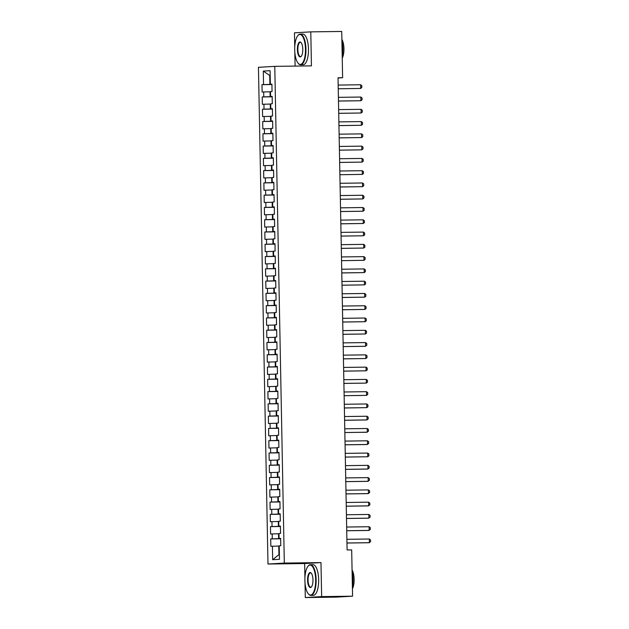 <?xml version="1.0" encoding="UTF-8"?>
<svg xmlns="http://www.w3.org/2000/svg" width="629" height="629" viewBox="0 0 629 629"><rect width="100%" height="100%" fill="white"/><g stroke="black" fill="none" stroke-linecap="round" stroke-linejoin="round"><path stroke-width="0.94" d="M305.026 582.949L305.301 597.55L336.24 597.133L352.57 596.182L351.682 549.903L347.098 549.958L338.032 77.792L342.616 77.737L341.728 31.45L310.789 31.867L294.458 32.818L294.734 47.159M305.301 597.55L321.631 596.599L320.979 562.593L304.648 563.545L304.923 577.76M304.648 563.545L267.985 564.032L258.448 67.311L274.779 66.36L284.316 563.081L267.985 564.032M294.836 52.349L295.103 66.092M270.187 75.826L263.292 71.085L263.551 84.593L261.986 84.687L262.128 92.046L263.693 91.96L263.787 96.866L262.222 96.96L262.364 104.328L263.928 104.233L264.023 109.147L262.458 109.234L262.6 116.601L264.164 116.514L264.259 121.421L262.694 121.515L262.836 128.882L264.4 128.788L264.494 133.702L262.93 133.788L263.071 141.155L264.636 141.069L264.73 145.975L263.166 146.07L263.307 153.437L264.872 153.342L264.966 158.256L263.402 158.343L263.543 165.71L265.108 165.616L265.202 170.53L263.637 170.624L263.779 177.991L265.344 177.897L265.438 182.803L263.873 182.897L264.015 190.265L265.58 190.17L265.674 195.084L264.109 195.179L264.251 202.538L265.815 202.452L265.91 207.358L264.345 207.452L264.487 214.819L266.051 214.725L266.146 219.639L264.581 219.725L264.723 227.093L266.287 227.006L266.382 231.912L264.817 232.007L264.958 239.374L266.523 239.279L266.617 244.194L265.053 244.28L265.194 251.647L266.759 251.561L266.853 256.467L265.289 256.561L265.43 263.928L266.995 263.834L267.089 268.748L265.524 268.835L265.666 276.202L267.231 276.107L267.325 281.021L265.76 281.116L265.902 288.475L267.467 288.389L267.561 293.295L265.996 293.389L266.138 300.756L267.702 300.662L267.797 305.576L266.232 305.663L266.374 313.03L267.938 312.943L268.033 317.849L266.468 317.944L266.61 325.311L268.174 325.217L268.269 330.131L266.704 330.217L266.845 337.584L268.41 337.498L268.504 342.404L266.94 342.498L267.081 349.866L268.646 349.771L268.74 354.685L267.176 354.772L267.317 362.139L268.882 362.045L268.976 366.959L267.411 367.053L267.553 374.42L269.118 374.326L269.212 379.232L267.647 379.326L267.789 386.693L269.354 386.599L269.448 391.513L267.883 391.608L268.025 398.967L269.589 398.88L269.684 403.787L268.119 403.881L268.261 411.248L269.825 411.154L269.92 416.068L268.355 416.154L268.497 423.521L270.061 423.435L270.156 428.341L268.591 428.435L268.725 435.803L270.297 435.708L270.391 440.622L268.819 440.709L268.96 448.076L270.533 447.99L270.627 452.896L269.055 452.99L269.196 460.357L270.769 460.263L270.863 465.177L269.291 465.263L269.432 472.631L271.005 472.536L271.099 477.45L269.526 477.545L269.668 484.904L271.241 484.817L271.335 489.724L269.762 489.818L269.904 497.185L271.476 497.091L271.571 502.005L269.998 502.091L270.14 509.459L271.712 509.372L271.807 514.278L270.234 514.373L270.376 521.74L271.948 521.645L272.043 526.559L270.47 526.646L270.612 534.013L272.184 533.927L272.278 538.833L270.706 538.927L270.847 546.294L278.765 546.035L278.93 554.629L279.386 554.605M263.292 71.085L270.093 70.692L270.352 84.2L271.917 84.215M278.93 554.629L272.679 559.708L279.473 559.307L279.213 545.807L280.778 545.713L280.636 538.345L279.072 538.44L278.977 533.526L280.542 533.439L280.4 526.072L278.836 526.159L278.741 521.252L280.306 521.158L280.164 513.791L278.6 513.885L278.505 508.971L280.07 508.885L279.929 501.517L278.364 501.604L278.27 496.698L279.834 496.603L279.693 489.236L278.128 489.331L278.034 484.416L279.598 484.33L279.457 476.963L277.892 477.057L277.798 472.143L279.362 472.049L279.221 464.682L277.656 464.776L277.562 459.87L279.127 459.775L278.985 452.408L277.42 452.503L277.326 447.589L278.891 447.494L278.749 440.135L277.185 440.221L277.09 435.315L278.655 435.221L278.513 427.854L276.949 427.948L276.854 423.034L278.419 422.947L278.285 415.58L276.713 415.667L276.618 410.761L278.191 410.666L278.049 403.299L276.477 403.393L276.383 398.479L277.955 398.393L277.814 391.026L276.241 391.112L276.147 386.206L277.719 386.112L277.578 378.744L276.005 378.839L275.911 373.925L277.483 373.838L277.342 366.471L275.769 366.565L275.675 361.651L277.247 361.557L277.106 354.198L275.533 354.284L275.439 349.378L277.012 349.284L276.87 341.917L275.298 342.011L275.203 337.097L276.776 337.01L276.634 329.643L275.062 329.73L274.967 324.823L276.54 324.729L276.398 317.362L274.826 317.456L274.731 312.542L276.304 312.456L276.162 305.089L274.59 305.175L274.496 300.269L276.068 300.175L275.927 292.807L274.354 292.902L274.26 287.988L275.832 287.901L275.691 280.534L274.118 280.628L274.024 275.714L275.596 275.62L275.455 268.253L273.882 268.347L273.788 263.441L275.36 263.347L275.219 255.979L273.646 256.074L273.552 251.16L275.125 251.065L274.983 243.706L273.411 243.793L273.324 238.886L274.889 238.792L274.747 231.425L273.183 231.519L273.088 226.605L274.653 226.519L274.511 219.151L272.947 219.238L272.852 214.332L274.417 214.237L274.275 206.87L272.711 206.965L272.616 202.051L274.181 201.964L274.04 194.597L272.475 194.683L272.381 189.777L273.945 189.683L273.804 182.316L272.239 182.41L272.145 177.496L273.709 177.409L273.568 170.042L272.003 170.137L271.909 165.223L273.473 165.128L273.332 157.769L271.767 157.855L271.673 152.949L273.238 152.855L273.096 145.488L271.531 145.582L271.437 140.668L273.002 140.582L272.86 133.214L271.296 133.301L271.201 128.395L272.766 128.3L272.624 120.933L271.06 121.027L270.965 116.113L272.53 116.027L272.388 108.66L270.824 108.746L270.729 103.84L272.294 103.746L272.153 96.379L270.588 96.473L270.494 91.559L272.058 91.472L271.917 84.105L270.352 84.2M272.679 559.708L272.42 546.2M280.644 538.644L278.623 538.668L278.529 533.762L278.985 533.754M272.278 538.833L278.623 538.668M272.184 533.927L278.529 533.762M280.408 526.363L278.388 526.394L278.293 521.48L278.749 521.472M272.043 526.559L278.388 526.394M271.948 521.645L278.293 521.48M279.072 538.44L280.644 538.463M280.172 514.09L278.152 514.113L278.057 509.207L278.513 509.199M271.807 514.278L278.152 514.113M271.712 509.372L278.057 509.207M278.836 526.159L280.408 526.182M279.936 501.808L277.916 501.84L277.821 496.926L278.277 496.926M271.571 502.005L277.916 501.84M271.476 497.091L277.821 496.926M278.6 513.885L280.172 513.909M279.701 489.535L277.68 489.559L277.586 484.652L278.042 484.644M271.335 489.724L277.68 489.559M271.241 484.817L277.586 484.652M278.364 501.604L279.936 501.627M279.465 477.262L277.444 477.285L277.35 472.371L277.806 472.371M271.099 477.45L277.444 477.285M271.005 472.536L277.35 472.371M278.128 489.331L279.701 489.354M279.229 464.98L277.208 465.012L277.114 460.098L277.57 460.09M270.863 465.177L277.208 465.012M270.769 460.263L277.114 460.098M277.892 477.057L279.465 477.073M278.993 452.707L276.972 452.731L276.878 447.824L277.334 447.817M270.627 452.896L276.972 452.731M270.533 447.99L276.878 447.824M277.656 464.776L279.229 464.8M278.757 440.426L276.736 440.457L276.642 435.543L277.098 435.535M270.391 440.622L276.736 440.457M270.297 435.708L276.642 435.543M277.42 452.503L278.993 452.526M278.521 428.152L276.501 428.176L276.406 423.27L276.862 423.262M270.156 428.341L276.501 428.176M270.061 423.435L276.406 423.27M277.185 440.221L278.757 440.245M278.285 415.871L276.265 415.903L276.17 410.989L276.626 410.989M269.92 416.068L276.265 415.903M269.825 411.154L276.17 410.989M276.949 427.948L278.521 427.972M278.049 403.598L276.029 403.621L275.934 398.715L276.39 398.707M269.684 403.787L276.029 403.621M269.589 398.88L275.934 398.715M276.713 415.667L278.285 415.69M277.814 391.324L275.793 391.348L275.699 386.434L276.155 386.434M269.448 391.513L275.793 391.348M269.354 386.599L275.699 386.434M276.477 403.393L278.049 403.417M277.578 379.043L275.557 379.075L275.463 374.161L275.919 374.153M269.212 379.232L275.557 379.075M269.118 374.326L275.463 374.161M276.241 391.112L277.814 391.136M277.342 366.77L275.321 366.793L275.227 361.887L275.683 361.879M268.976 366.959L275.321 366.793M268.882 362.045L275.227 361.887M276.005 378.839L277.578 378.862M277.106 354.489L275.085 354.52L274.991 349.606L275.447 349.598M268.74 354.685L275.085 354.52M268.646 349.771L274.991 349.606M275.769 366.565L277.342 366.589M276.87 342.215L274.849 342.239L274.755 337.333L275.211 337.325M268.504 342.404L274.849 342.239M268.41 337.498L274.755 337.333M275.533 354.284L277.106 354.308M276.634 329.934L274.614 329.966L274.519 325.051L274.975 325.044M268.269 330.131L274.614 329.966M268.174 325.217L274.519 325.051M275.298 342.011L276.87 342.034M276.398 317.661L274.378 317.684L274.283 312.778L274.739 312.77M268.033 317.849L274.378 317.684M267.938 312.943L274.283 312.778M275.062 329.73L276.634 329.753M276.162 305.38L274.142 305.411L274.047 300.497L274.503 300.497M267.797 305.576L274.142 305.411M267.702 300.662L274.047 300.497M274.826 317.456L276.398 317.48M275.927 293.106L273.906 293.13L273.812 288.224L274.268 288.216M267.561 293.295L273.906 293.13M267.467 288.389L273.812 288.224M274.59 305.175L276.162 305.199M275.691 280.833L273.67 280.856L273.576 275.942L274.032 275.942M267.325 281.021L273.67 280.856M267.231 276.107L273.576 275.942M274.354 292.902L275.927 292.925M275.455 268.552L273.434 268.583L273.34 263.669L273.796 263.661M267.089 268.748L273.434 268.583M266.995 263.834L273.34 263.669M274.118 280.628L275.691 280.644M275.219 256.278L273.198 256.302L273.104 251.396L273.56 251.388M266.853 256.467L273.198 256.302M266.759 251.561L273.104 251.396M273.882 268.347L275.455 268.371M274.983 243.997L272.962 244.028L272.868 239.114L273.324 239.106M266.617 244.194L272.962 244.028M266.523 239.279L272.868 239.114M273.646 256.074L275.219 256.097M274.755 231.724L272.734 231.747L272.64 226.841L273.088 226.833M266.382 231.912L272.734 231.747M266.287 227.006L272.64 226.841M273.411 243.793L274.983 243.816M274.519 219.442L272.499 219.474L272.404 214.56L272.852 214.56M266.146 219.639L272.499 219.474M266.051 214.725L272.404 214.56M273.183 231.519L274.747 231.543M274.283 207.169L272.263 207.193L272.168 202.286L272.616 202.279M265.91 207.358L272.263 207.193M265.815 202.452L272.168 202.286M272.947 219.238L274.511 219.262M274.047 194.896L272.027 194.919L271.932 190.005L272.381 190.005M265.674 195.084L272.027 194.919M265.58 190.17L271.932 190.005M272.711 206.965L274.275 206.988M273.812 182.614L271.791 182.646L271.697 177.732L272.145 177.724M265.438 182.803L271.791 182.646M265.344 177.897L271.697 177.732M272.475 194.683L274.04 194.707M273.576 170.341L271.555 170.365L271.461 165.458L271.909 165.451M265.202 170.53L271.555 170.365M265.108 165.616L271.461 165.458M272.239 182.41L273.804 182.434M273.34 158.06L271.319 158.091L271.225 153.177L271.673 153.169M264.966 158.256L271.319 158.091M264.872 153.342L271.225 153.177M272.003 170.137L273.568 170.16M273.104 145.786L271.083 145.81L270.989 140.904L271.437 140.896M264.73 145.975L271.083 145.81M264.636 141.069L270.989 140.904M271.767 157.855L273.332 157.879M272.868 133.505L270.847 133.537L270.753 128.623L271.201 128.615M264.494 133.702L270.847 133.537M264.4 128.788L270.753 128.623M271.531 145.582L273.096 145.606M272.632 121.232L270.612 121.255L270.517 116.349L270.965 116.341M264.259 121.421L270.612 121.255M264.164 116.514L270.517 116.349M271.296 133.301L272.86 133.324M272.396 108.951L270.376 108.982L270.281 104.068L270.729 104.068M264.023 109.147L270.376 108.982M263.928 104.233L270.281 104.068M271.06 121.027L272.624 121.051M272.16 96.677L270.14 96.701L270.045 91.795L270.494 91.787M263.787 96.866L270.14 96.701M263.693 91.96L270.045 91.795M270.824 108.746L272.388 108.77M271.925 84.404L269.904 84.428L269.739 75.834L270.187 75.81M263.551 84.593L269.904 84.428M270.588 96.473L272.153 96.496M321.631 596.599L352.57 596.182M274.779 66.36L311.441 65.872L310.789 31.867M320.979 562.593L284.316 563.081M338.032 78.004L342.616 77.737M279.221 546.027L278.765 546.035M261.986 84.687L271.925 84.553M262.222 96.96L272.16 96.827M262.458 109.234L272.396 109.108M262.694 121.515L272.632 121.381M262.93 133.788L272.868 133.655M263.166 146.07L273.104 145.936M263.402 158.343L273.34 158.209M263.637 170.624L273.576 170.49M263.873 182.897L273.812 182.764M264.109 195.179L274.047 195.045M264.345 207.452L274.283 207.318M264.581 219.725L274.519 219.592M264.817 232.007L274.755 231.873M265.053 244.28L274.991 244.146M265.289 256.561L275.227 256.428M265.524 268.835L275.463 268.701M265.76 281.116L275.699 280.982M265.996 293.389L275.934 293.256M266.232 305.663L276.17 305.537M266.468 317.944L276.406 317.81M266.704 330.217L276.642 330.083M266.94 342.498L276.878 342.365M267.176 354.772L277.114 354.638M267.411 367.053L277.35 366.919M267.647 379.326L277.586 379.193M267.883 391.608L277.821 391.474M268.119 403.881L278.057 403.747M268.355 416.154L278.293 416.021M268.591 428.435L278.529 428.302M268.819 440.709L278.765 440.575M269.055 452.99L279.001 452.856M269.291 465.263L279.237 465.13M269.526 477.545L279.473 477.411M269.762 489.818L279.701 489.684M269.998 502.091L279.936 501.966M270.234 514.373L280.172 514.239M270.47 526.646L280.408 526.512M270.706 538.927L280.644 538.794M360.614 84.766L361.793 85.686L361.824 87.525L360.684 88.445L338.245 88.783L360.684 88.445L360.614 84.766L338.174 85.064M338.41 97.346L360.849 97.039L362.029 97.959L362.06 99.807L360.92 100.726L338.481 101.065M360.849 97.039L360.92 100.726L338.481 101.025M338.646 109.619L361.085 109.32L362.265 110.24L362.296 112.08L361.156 113L338.716 113.338M361.085 109.32L361.156 113L338.716 113.306M294.702 49.754A14.986 5.386 -90.8 0 0 298.201 63.293A14.986 5.386 -90.8 0 0 305.474 49.133A14.986 5.386 -90.8 0 0 297.824 35.649A14.986 5.386 -90.8 0 0 294.702 49.754M297.973 35.483A15.348 5.519 89.2 0 1 298.115 35.303A15.348 5.519 89.2 0 1 300.23 34.092A15.348 5.519 89.2 0 1 305.953 49.117A15.348 5.519 89.2 0 1 300.638 64.787A15.348 5.519 89.2 0 1 298.492 63.631A15.348 5.519 89.2 0 1 298.343 63.458M297.399 49.605A7.493 2.697 89.2 0 1 301.032 42.52A7.493 2.697 89.2 0 1 302.785 49.29A7.493 2.697 89.2 0 1 301.22 56.343A7.493 2.697 89.2 0 1 297.399 49.605M301.181 42.701A7.123 2.563 -90.8 0 0 300.34 42.316A7.123 2.563 -90.8 0 0 297.871 49.589A7.123 2.563 -90.8 0 0 300.528 56.563A7.123 2.563 -90.8 0 0 301.362 56.154M341.909 40.775A15.348 5.519 89.2 0 1 342.844 48.622A15.348 5.519 89.2 0 1 342.207 56.563M341.877 39.407A11.055 3.978 89.2 0 1 343.937 48.677A11.055 3.978 89.2 0 1 342.239 58.167M300.23 34.092L302.746 34.052A15.348 5.519 89.2 0 1 308.469 49.086A15.348 5.519 89.2 0 1 303.162 64.756L300.638 64.787M304.892 580.363A14.986 5.386 -90.8 0 0 308.383 593.902A14.986 5.386 -90.8 0 0 315.664 579.734A14.986 5.386 -90.8 0 0 308.013 566.249A14.986 5.386 -90.8 0 0 304.892 580.363M308.163 566.084A15.348 5.519 89.2 0 1 308.304 565.911A15.348 5.519 89.2 0 1 310.419 564.693A15.348 5.519 89.2 0 1 316.135 579.718A15.348 5.519 89.2 0 1 310.828 595.396A15.348 5.519 89.2 0 1 308.682 594.232A15.348 5.519 89.2 0 1 308.532 594.059M307.589 580.205A7.493 2.697 89.2 0 1 311.221 573.121A7.493 2.697 89.2 0 1 312.967 579.891A7.493 2.697 89.2 0 1 311.41 586.943A7.493 2.697 89.2 0 1 307.589 580.205M311.371 573.302A7.123 2.563 -90.8 0 0 310.529 572.917A7.123 2.563 -90.8 0 0 308.061 580.19A7.123 2.563 -90.8 0 0 310.718 587.164A7.123 2.563 -90.8 0 0 311.552 586.755M352.091 571.376A15.348 5.519 89.2 0 1 353.034 579.23A15.348 5.519 89.2 0 1 352.397 587.171M352.067 570.008A11.055 3.978 89.2 0 1 354.119 579.285A11.055 3.978 89.2 0 1 352.429 588.775M310.419 564.693L312.935 564.661A15.348 5.519 89.2 0 1 318.659 579.686A15.348 5.519 89.2 0 1 313.344 595.356L310.828 595.396M338.882 121.9L361.321 121.594L362.501 122.513L362.532 124.361L361.392 125.281L338.952 125.619M361.321 121.594L361.392 125.281L338.952 125.58M339.117 134.174L361.557 133.875L362.736 134.795L362.768 136.635L361.628 137.554L339.188 137.893M361.557 133.875L361.628 137.554L339.188 137.853M339.353 146.447L361.793 146.148L362.972 147.068L363.004 148.908L361.864 149.836L339.424 150.166M361.793 146.148L361.864 149.836L339.424 150.134M339.589 158.728L362.029 158.429L363.208 159.349L363.24 161.189L362.1 162.109L339.66 162.447M362.029 158.429L362.1 162.109L339.66 162.408M362.265 170.703L363.444 171.623L363.476 173.462L362.335 174.39L339.896 174.72L362.335 174.39L362.265 170.703L339.825 171.002M340.061 183.283L362.501 182.984L363.68 183.904L363.711 185.744L362.571 186.664L340.132 187.002M362.501 182.984L362.571 186.664L340.132 186.962M340.297 195.556L362.736 195.257L363.916 196.177L363.947 198.017L362.807 198.937L340.368 199.275M362.736 195.257L362.807 198.937L340.368 199.244M340.525 207.837L362.972 207.531L364.152 208.451L364.183 210.298L363.043 211.218L340.603 211.556M362.972 207.531L363.043 211.218L340.596 211.517M340.761 220.111L363.208 219.812L364.388 220.732L364.419 222.572L363.279 223.492L340.839 223.83M363.208 219.812L363.279 223.492L340.832 223.79M340.997 232.384L363.444 232.085L364.623 233.005L364.655 234.853L363.515 235.773L341.075 236.103M363.444 232.085L363.515 235.773L341.067 236.072M341.233 244.665L363.68 244.367L364.859 245.286L364.891 247.126L363.751 248.046L341.311 248.384M363.68 244.367L363.751 248.046L341.303 248.345M363.916 256.64L365.095 257.56L365.127 259.4L363.987 260.327L341.539 260.658L363.987 260.327L363.916 256.64L341.468 256.939M341.704 269.22L364.152 268.921L365.331 269.841L365.363 271.681L364.222 272.601L341.775 272.939M364.152 268.921L364.222 272.601L341.775 272.9M341.94 281.493L364.388 281.194L365.567 282.114L365.598 283.954L364.458 284.874L342.011 285.212M364.388 281.194L364.458 284.874L342.011 285.181M342.176 293.774L364.623 293.468L365.803 294.388L365.834 296.235L364.694 297.155L342.247 297.493M364.623 293.468L364.694 297.155L342.247 297.454M342.412 306.048L364.859 305.749L366.039 306.669L366.07 308.509L364.93 309.429L342.483 309.767M364.859 305.749L364.93 309.429L342.483 309.735M342.648 318.329L365.095 318.022L366.275 318.942L366.306 320.79L365.166 321.71L342.719 322.048M365.095 318.022L365.166 321.71L342.719 322.009M342.884 330.602L365.331 330.304L366.51 331.224L366.542 333.063L365.402 333.983L342.954 334.321M365.331 330.304L365.402 333.983L342.954 334.282M365.567 342.577L366.746 343.497L366.778 345.337L364.844 346.312L343.19 346.595L365.638 346.264L365.567 342.577L343.119 342.876M343.355 355.157L365.803 354.858L366.982 355.778L367.014 357.618L365.874 358.538L343.426 358.876M365.803 354.858L365.874 358.538L343.426 358.837M343.591 367.43L366.039 367.132L367.218 368.051L367.25 369.891L366.109 370.819L343.662 371.149M366.039 367.132L366.109 370.819L343.662 371.118M343.827 379.712L366.275 379.413L367.454 380.333L367.485 382.173L366.345 383.092L343.898 383.431M366.275 379.413L366.345 383.092L343.898 383.391M344.063 391.985L366.51 391.686L367.69 392.606L367.721 394.446L366.581 395.366L344.134 395.704M366.51 391.686L366.581 395.366L344.134 395.672M344.299 404.266L366.746 403.96L367.926 404.879L367.957 406.727L366.817 407.647L344.37 407.985M366.746 403.96L366.817 407.647L344.37 407.946M344.535 416.54L366.982 416.241L368.154 417.161L368.193 419L366.259 419.968L344.606 420.258M366.982 416.241L367.053 419.92L344.606 420.219M367.218 428.514L368.39 429.434L368.429 431.282L366.495 432.249L344.841 432.532L367.289 432.202L367.218 428.514L344.771 428.813M345.007 441.094L367.454 440.795L368.625 441.715L368.665 443.555L366.731 444.522L345.077 444.813M367.454 440.795L367.525 444.475L345.077 444.774M345.242 453.367L367.69 453.069L368.861 453.989L368.901 455.828L367.761 456.756L345.313 457.086M367.69 453.069L367.761 456.756L345.313 457.055M345.478 465.649L367.926 465.35L369.097 466.27L369.137 468.11L367.202 469.077L345.549 469.368M367.926 465.35L367.996 469.03L345.549 469.328M345.714 477.922L368.162 477.623L369.333 478.543L369.372 480.383L367.438 481.35L345.785 481.641M368.162 477.623L368.232 481.303L345.785 481.61M345.95 490.203L368.397 489.897L369.569 490.817L369.608 492.664L367.674 493.631L346.021 493.922M368.397 489.897L368.468 493.584L346.021 493.883M346.186 502.477L368.633 502.178L369.805 503.098L369.844 504.938L367.91 505.905L346.257 506.196M368.633 502.178L368.704 505.858L346.257 506.164M346.422 514.758L368.869 514.451L370.041 515.371L370.08 517.219L368.146 518.186L346.493 518.477M368.869 514.451L368.94 518.139L346.493 518.438M346.658 527.031L369.105 526.732L370.277 527.652L370.316 529.492L368.382 530.459L346.728 530.75M369.105 526.732L369.176 530.412L346.728 530.711M346.894 539.305L369.341 539.006L370.512 539.926L370.552 541.766L368.618 542.741L346.964 543.024M369.341 539.006L369.412 542.693L346.964 542.992"/></g></svg>
